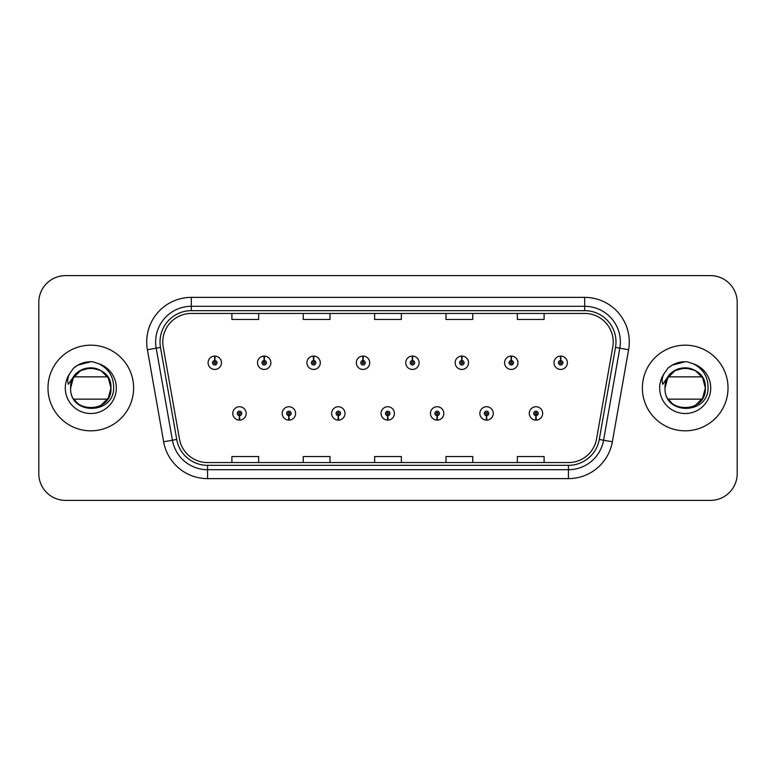 <?xml version="1.0" encoding="UTF-8"?>
<svg xmlns="http://www.w3.org/2000/svg" width="776" height="776" viewBox="0 0 776 776"><rect width="100%" height="100%" fill="white"/><g stroke="black" fill="none" stroke-linecap="round" stroke-linejoin="round"><path stroke-width="1.16" d="M288.808 415.645L288.614 420.107A6.693 6.693 0 0 0 289.196 420.107L289.002 415.645A2.231 2.231 0 0 0 291.136 413.424A2.231 2.231 0 0 0 288.905 411.193A2.231 2.231 0 0 0 286.674 413.424A2.231 2.231 0 0 0 288.808 415.645L288.866 414.316A0.892 0.892 0 0 1 288.012 413.424A0.892 0.892 0 0 1 288.905 412.531A0.892 0.892 0 0 1 289.797 413.424A0.892 0.892 0 0 1 288.944 414.316L289.002 415.645M338.22 415.645L338.026 420.107A6.693 6.693 0 0 0 338.608 420.107L338.414 415.645A2.231 2.231 0 0 0 340.548 413.424A2.231 2.231 0 0 0 338.317 411.193A2.231 2.231 0 0 0 336.086 413.424A2.231 2.231 0 0 0 338.22 415.645L338.278 414.316A0.892 0.892 0 0 1 337.424 413.424A0.892 0.892 0 0 1 338.317 412.531A0.892 0.892 0 0 1 339.209 413.424A0.892 0.892 0 0 1 338.355 414.316L338.414 415.645M387.631 415.645L387.437 420.107A6.693 6.693 0 0 0 388.019 420.107L387.825 415.645A2.231 2.231 0 0 0 389.959 413.424A2.231 2.231 0 0 0 387.728 411.193A2.231 2.231 0 0 0 385.507 413.424A2.231 2.231 0 0 0 387.631 415.645L387.69 414.316A0.892 0.892 0 0 1 386.836 413.424A0.892 0.892 0 0 1 387.728 412.531A0.892 0.892 0 0 1 388.621 413.424A0.892 0.892 0 0 1 387.767 414.316L387.825 415.645M437.053 415.645L436.859 420.107A6.693 6.693 0 0 0 437.441 420.107L437.247 415.645A2.231 2.231 0 0 0 439.381 413.424A2.231 2.231 0 0 0 437.15 411.193A2.231 2.231 0 0 0 434.919 413.424A2.231 2.231 0 0 0 437.053 415.645L437.111 414.316A0.892 0.892 0 0 1 436.257 413.424A0.892 0.892 0 0 1 437.15 412.531A0.892 0.892 0 0 1 438.042 413.424A0.892 0.892 0 0 1 437.189 414.316L437.247 415.645M486.465 415.645L486.271 420.107A6.693 6.693 0 0 0 486.853 420.107L486.659 415.645A2.231 2.231 0 0 0 488.793 413.424A2.231 2.231 0 0 0 486.562 411.193A2.231 2.231 0 0 0 484.331 413.424A2.231 2.231 0 0 0 486.465 415.645L486.523 414.316A0.892 0.892 0 0 1 485.669 413.424A0.892 0.892 0 0 1 486.562 412.531A0.892 0.892 0 0 1 487.454 413.424A0.892 0.892 0 0 1 486.6 414.316L486.659 415.645M535.877 415.645L535.683 420.107A6.693 6.693 0 0 0 536.264 420.107L536.07 415.645A2.231 2.231 0 0 0 538.205 413.424A2.231 2.231 0 0 0 535.973 411.193A2.231 2.231 0 0 0 533.742 413.424A2.231 2.231 0 0 0 535.877 415.645L535.935 414.316A0.892 0.892 0 0 1 535.081 413.424A0.892 0.892 0 0 1 535.973 412.531A0.892 0.892 0 0 1 536.866 413.424A0.892 0.892 0 0 1 536.012 414.316L536.07 415.645M239.396 415.645L239.202 420.107A6.693 6.693 0 0 0 239.784 420.107L239.59 415.645A2.231 2.231 0 0 0 241.724 413.424A2.231 2.231 0 0 0 239.493 411.193A2.231 2.231 0 0 0 237.262 413.424A2.231 2.231 0 0 0 239.396 415.645L239.454 414.316A0.892 0.892 0 0 1 238.601 413.424A0.892 0.892 0 0 1 239.493 412.531A0.892 0.892 0 0 1 240.385 413.424A0.892 0.892 0 0 1 239.532 414.316L239.59 415.645M264.296 360.53L264.49 356.077A6.693 6.693 0 0 0 263.908 356.077L264.102 360.53A2.231 2.231 0 0 0 261.968 362.761A2.231 2.231 0 0 0 264.199 364.992A2.231 2.231 0 0 0 266.43 362.761A2.231 2.231 0 0 0 264.296 360.53L264.238 361.868A0.892 0.892 0 0 1 265.091 362.761A0.892 0.892 0 0 1 264.199 363.653A0.892 0.892 0 0 1 263.306 362.761A0.892 0.892 0 0 1 264.16 361.868L264.102 360.53M313.708 360.53L313.902 356.077A6.693 6.693 0 0 0 313.32 356.077L313.514 360.53A2.231 2.231 0 0 0 311.38 362.761A2.231 2.231 0 0 0 313.611 364.992A2.231 2.231 0 0 0 315.842 362.761A2.231 2.231 0 0 0 313.708 360.53L313.649 361.868A0.892 0.892 0 0 1 314.503 362.761A0.892 0.892 0 0 1 313.611 363.653A0.892 0.892 0 0 1 312.718 362.761A0.892 0.892 0 0 1 313.572 361.868L313.514 360.53M363.12 360.53L363.313 356.077A6.693 6.693 0 0 0 362.731 356.077L362.925 360.53A2.231 2.231 0 0 0 360.791 362.761A2.231 2.231 0 0 0 363.022 364.992A2.231 2.231 0 0 0 365.253 362.761A2.231 2.231 0 0 0 363.12 360.53L363.061 361.868A0.892 0.892 0 0 1 363.915 362.761A0.892 0.892 0 0 1 363.022 363.653A0.892 0.892 0 0 1 362.13 362.761A0.892 0.892 0 0 1 362.984 361.868L362.925 360.53M412.541 360.53L412.735 356.077A6.693 6.693 0 0 0 412.143 356.077L412.347 360.53A2.231 2.231 0 0 0 410.213 362.761A2.231 2.231 0 0 0 412.444 364.992A2.231 2.231 0 0 0 414.665 362.761A2.231 2.231 0 0 0 412.541 360.53L412.483 361.868A0.892 0.892 0 0 1 413.327 362.761A0.892 0.892 0 0 1 412.444 363.653A0.892 0.892 0 0 1 411.552 362.761A0.892 0.892 0 0 1 412.405 361.868L412.347 360.53M461.953 360.53L462.147 356.077A6.693 6.693 0 0 0 461.565 356.077L461.759 360.53A2.231 2.231 0 0 0 459.625 362.761A2.231 2.231 0 0 0 461.856 364.992A2.231 2.231 0 0 0 464.087 362.761A2.231 2.231 0 0 0 461.953 360.53L461.895 361.868A0.892 0.892 0 0 1 462.748 362.761A0.892 0.892 0 0 1 461.856 363.653A0.892 0.892 0 0 1 460.963 362.761A0.892 0.892 0 0 1 461.817 361.868L461.759 360.53M511.365 360.53L511.559 356.077A6.693 6.693 0 0 0 510.977 356.077L511.171 360.53A2.231 2.231 0 0 0 509.037 362.761A2.231 2.231 0 0 0 511.268 364.992A2.231 2.231 0 0 0 513.499 362.761A2.231 2.231 0 0 0 511.365 360.53L511.306 361.868A0.892 0.892 0 0 1 512.16 362.761A0.892 0.892 0 0 1 511.268 363.653A0.892 0.892 0 0 1 510.375 362.761A0.892 0.892 0 0 1 511.229 361.868L511.171 360.53M560.776 360.53L560.97 356.077A6.693 6.693 0 0 0 560.388 356.077L560.582 360.53A2.231 2.231 0 0 0 558.448 362.761A2.231 2.231 0 0 0 560.679 364.992A2.231 2.231 0 0 0 562.91 362.761A2.231 2.231 0 0 0 560.776 360.53L560.718 361.868A0.892 0.892 0 0 1 561.572 362.761A0.892 0.892 0 0 1 560.679 363.653A0.892 0.892 0 0 1 559.787 362.761A0.892 0.892 0 0 1 560.641 361.868L560.582 360.53M214.884 360.53L215.078 356.077A6.693 6.693 0 0 0 214.486 356.077L214.69 360.53A2.231 2.231 0 0 0 212.556 362.761A2.231 2.231 0 0 0 214.787 364.992A2.231 2.231 0 0 0 217.008 362.761A2.231 2.231 0 0 0 214.884 360.53L214.826 361.868A0.892 0.892 0 0 1 215.67 362.761A0.892 0.892 0 0 1 214.787 363.653A0.892 0.892 0 0 1 213.895 362.761A0.892 0.892 0 0 1 214.748 361.868L214.69 360.53M47.986 388A42.816 42.816 0 0 0 90.802 430.816A42.816 42.816 0 0 0 133.618 388A42.816 42.816 0 0 0 90.802 345.184A42.816 42.816 0 0 0 47.986 388A42.816 42.816 0 0 0 90.802 430.816A42.816 42.816 0 0 0 133.618 388A42.816 42.816 0 0 0 90.802 345.184A42.816 42.816 0 0 0 47.986 388M642.382 388A42.816 42.816 0 0 0 685.198 430.816A42.816 42.816 0 0 0 728.014 388A42.816 42.816 0 0 0 685.198 345.184A42.816 42.816 0 0 0 642.382 388A42.816 42.816 0 0 0 685.198 430.816A42.816 42.816 0 0 0 728.014 388A42.816 42.816 0 0 0 685.198 345.184A42.816 42.816 0 0 0 642.382 388M162.785 341.974A28.547 28.547 0 0 1 191.323 313.436L584.677 313.436A28.547 28.547 0 0 1 612.788 346.93L596.55 438.983A28.547 28.547 0 0 1 568.449 462.564L207.551 462.564A28.547 28.547 0 0 1 179.45 438.983L163.212 346.93A28.547 28.547 0 0 1 162.785 341.974M160.011 341.974A31.312 31.312 0 0 0 160.486 347.415L176.724 439.459A31.312 31.312 0 0 0 207.551 465.338L568.449 465.338A31.312 31.312 0 0 0 599.276 439.459L615.513 347.415A31.312 31.312 0 0 0 584.677 310.662L191.323 310.662A31.312 31.312 0 0 0 160.011 341.974M147.401 349.724A44.601 44.601 0 0 1 191.323 297.373L584.677 297.373A44.601 44.601 0 0 1 628.599 349.724L612.361 441.767A44.601 44.601 0 0 1 568.449 478.627L207.551 478.627A44.601 44.601 0 0 1 163.639 441.767L147.401 349.724L156.189 348.172A35.677 35.677 0 0 1 191.323 306.297L584.677 306.297A35.677 35.677 0 0 1 619.811 348.172L603.582 440.225A35.677 35.677 0 0 1 568.449 469.703L207.551 469.703A35.677 35.677 0 0 1 172.417 440.225L156.189 348.172A35.677 35.677 0 0 1 155.646 341.974M737.2 302.368A26.762 26.762 0 0 0 710.438 275.616L65.562 275.616A26.762 26.762 0 0 0 38.8 302.368L38.8 473.632A26.762 26.762 0 0 0 65.562 500.384L710.438 500.384A26.762 26.762 0 0 0 737.2 473.632L737.2 302.368L737.2 473.632M599.276 439.459L603.582 440.225L619.811 348.172L628.599 349.724M374.624 313.436L374.624 319.47L401.376 319.47L401.376 313.436M303.261 313.436L303.261 319.47L330.023 319.47L330.023 313.436M231.908 313.436L231.908 319.47L258.67 319.47L258.67 313.436M445.977 313.436L445.977 319.47L472.739 319.47L472.739 313.436M517.33 313.436L517.33 319.47L544.092 319.47L544.092 313.436M401.376 462.564L401.376 456.53L374.624 456.53L374.624 462.564M330.023 462.564L330.023 456.53L303.261 456.53L303.261 462.564M258.67 462.564L258.67 456.53L231.908 456.53L231.908 462.564M472.739 462.564L472.739 456.53L445.977 456.53L445.977 462.564M544.092 462.564L544.092 456.53L517.33 456.53L517.33 462.564M38.8 302.368L38.8 473.632M710.438 275.616L65.562 275.616M65.562 500.384L710.438 500.384M221.47 362.761A6.693 6.693 0 0 0 215.078 356.077A6.693 6.693 0 0 1 221.47 362.761A6.693 6.693 0 0 1 214.787 369.444A6.693 6.693 0 0 1 208.094 362.761A6.693 6.693 0 0 1 214.486 356.077M232.8 413.424A6.693 6.693 0 0 0 239.202 420.107A6.693 6.693 0 0 1 232.8 413.424A6.693 6.693 0 0 1 239.493 406.731A6.693 6.693 0 0 1 246.176 413.424A6.693 6.693 0 0 1 239.784 420.107M270.882 362.761A6.693 6.693 0 0 0 264.49 356.077A6.693 6.693 0 0 1 270.882 362.761A6.693 6.693 0 0 1 264.199 369.444A6.693 6.693 0 0 1 257.506 362.761A6.693 6.693 0 0 1 263.908 356.077M320.304 362.761A6.693 6.693 0 0 0 313.902 356.077A6.693 6.693 0 0 1 320.304 362.761A6.693 6.693 0 0 1 313.611 369.444A6.693 6.693 0 0 1 306.918 362.761A6.693 6.693 0 0 1 313.32 356.077M369.715 362.761A6.693 6.693 0 0 0 363.313 356.077A6.693 6.693 0 0 1 369.715 362.761A6.693 6.693 0 0 1 363.022 369.444A6.693 6.693 0 0 1 356.339 362.761A6.693 6.693 0 0 1 362.731 356.077M419.127 362.761A6.693 6.693 0 0 0 412.735 356.077A6.693 6.693 0 0 1 419.127 362.761A6.693 6.693 0 0 1 412.444 369.444A6.693 6.693 0 0 1 405.751 362.761A6.693 6.693 0 0 1 412.143 356.077L412.308 359.637M282.212 413.424A6.693 6.693 0 0 0 288.614 420.107A6.693 6.693 0 0 1 282.212 413.424A6.693 6.693 0 0 1 288.905 406.731A6.693 6.693 0 0 1 295.598 413.424A6.693 6.693 0 0 1 289.196 420.107M331.633 413.424A6.693 6.693 0 0 0 338.026 420.107A6.693 6.693 0 0 1 331.633 413.424A6.693 6.693 0 0 1 338.317 406.731A6.693 6.693 0 0 1 345.01 413.424A6.693 6.693 0 0 1 338.608 420.107M381.045 413.424A6.693 6.693 0 0 0 387.437 420.107A6.693 6.693 0 0 1 381.045 413.424A6.693 6.693 0 0 1 387.728 406.731A6.693 6.693 0 0 1 394.421 413.424A6.693 6.693 0 0 1 388.019 420.107M107.602 376.855L74.001 376.855A20.166 20.166 0 0 1 96.515 368.668A20.166 20.166 0 0 0 71.567 381.938A20.166 20.166 0 0 1 96.515 368.668C105.517 371.869 110.337 378.31 110.968 388L108.262 377.922L100.88 370.54L96.515 368.668L100.88 370.54L108.262 377.922L110.968 388L108.262 377.922L100.88 370.54L96.515 368.668L100.88 370.54L108.262 377.922L110.968 388C112.2 414.015 69.403 414.015 70.635 388C69.51 415.393 113.81 414.888 113.655 388C113.742 376.874 108.776 368.794 98.765 363.76L92.742 361.781C85.467 361.344 79.055 363.488 73.516 368.183L69.879 373.401C67.657 377.136 67.172 380.764 68.414 384.285L74.913 374.653C80.966 368.6 88.163 366.602 96.515 368.668L100.88 370.54L108.262 377.922L110.968 388L108.262 398.078L100.88 405.46L108.262 398.078L110.968 388C112.2 414.015 69.403 414.015 70.635 388C69.403 361.985 112.2 361.985 110.968 388C112.2 414.015 69.403 414.015 70.635 388L71.567 381.938L70.616 388C69.403 361.985 112.2 361.985 110.968 388C112.2 414.015 69.403 414.015 70.635 388C69.403 361.985 112.2 361.985 110.968 388C112.2 414.015 69.403 414.015 70.635 388C69.403 361.985 112.2 361.985 110.968 388C112.2 414.015 69.403 414.015 70.635 388L71.567 381.938L70.635 388C69.403 361.985 112.2 361.985 110.968 388C112.2 414.015 69.403 414.015 70.635 388C69.403 361.985 112.2 361.985 110.968 388C112.2 414.015 69.403 414.015 70.635 388C69.403 361.985 112.2 361.985 110.968 388C112.2 414.015 69.403 414.015 70.635 388C69.403 361.985 112.2 361.985 110.968 388C112.2 414.015 69.403 414.015 70.635 388C69.403 361.985 112.2 361.985 110.968 388C112.2 414.015 69.403 414.015 70.635 388L71.567 381.938L70.635 388C69.403 361.985 112.2 361.985 110.968 388C112.2 414.015 69.403 414.015 70.635 388L73.342 377.922L80.723 370.54L90.802 367.834L100.88 370.54M77.648 403.287L74.661 400.096M107.602 399.145L74.001 399.145M70.635 388C69.403 361.985 112.2 361.985 110.968 388M73.565 368.144L77.658 365.224L91.005 361.703L77.658 365.224L73.565 368.144L77.658 365.224L91.005 361.703L77.658 365.224L73.565 368.144L77.658 365.224L91.005 361.703L77.658 365.224L73.565 368.144L77.658 365.224L91.005 361.703L77.658 365.224L73.565 368.144L77.658 365.224L91.005 361.703L77.658 365.224L73.565 368.144L77.658 365.224L91.005 361.703L77.658 365.224L73.565 368.144L77.658 365.224L91.005 361.703L77.658 365.224L73.565 368.144L77.658 365.224L91.005 361.703L77.658 365.224L73.565 368.144L77.658 365.224L91.005 361.703M690.912 368.668A20.166 20.166 0 0 0 665.973 381.938A20.166 20.166 0 0 1 690.912 368.668C699.923 371.869 704.734 378.31 705.365 388C706.596 361.985 663.8 361.985 665.032 388L665.973 381.938L665.032 388L665.973 381.938L665.013 388L667.738 377.922L675.12 370.54L685.198 367.834L695.277 370.54L690.912 368.668L695.277 370.54L702.658 377.922L705.365 388C706.596 414.015 663.8 414.015 665.032 388C663.907 415.393 708.207 414.888 708.052 388C708.139 376.874 703.182 368.794 693.162 363.76L687.138 361.781C679.863 361.344 673.461 363.488 667.913 368.183L664.275 373.401C662.054 377.136 661.569 380.764 662.82 384.285L669.31 374.653C675.362 368.6 682.56 366.602 690.912 368.668L695.277 370.54L702.658 377.922L705.365 388L702.658 398.078L695.277 405.46L702.658 398.078L705.365 388C706.596 414.015 663.8 414.015 665.032 388C663.8 361.985 706.596 361.985 705.365 388C706.596 414.015 663.8 414.015 665.032 388C663.8 361.985 706.596 361.985 705.365 388C706.596 414.015 663.8 414.015 665.032 388C663.8 361.985 706.596 361.985 705.365 388C706.596 414.015 663.8 414.015 665.032 388C663.8 361.985 706.596 361.985 705.365 388C706.596 414.015 663.8 414.015 665.032 388C663.8 361.985 706.596 361.985 705.365 388C706.596 414.015 663.8 414.015 665.032 388C663.8 361.985 706.596 361.985 705.365 388C706.596 414.015 663.8 414.015 665.032 388C663.8 361.985 706.596 361.985 705.365 388C706.596 414.015 663.8 414.015 665.032 388C663.8 361.985 706.596 361.985 705.365 388C706.596 414.015 663.8 414.015 665.032 388L667.738 377.922L675.12 370.54L685.198 367.834L695.277 370.54L685.198 367.834L675.12 370.54L667.738 377.922L665.032 388C663.8 361.985 706.596 361.985 705.365 388C706.596 414.015 663.8 414.015 665.032 388C663.8 361.985 706.596 361.985 705.365 388L702.658 398.078L695.277 405.46M672.055 403.287L669.067 400.096M668.398 376.855L701.999 376.855M701.999 399.145L668.398 399.145M667.961 368.144L672.055 365.224L685.402 361.703L672.055 365.224L667.961 368.144L672.055 365.224L685.402 361.703L672.055 365.224L667.961 368.144L672.055 365.224L685.402 361.703L672.055 365.224L667.961 368.144L672.055 365.224L685.402 361.703L672.055 365.224L667.961 368.144L672.055 365.224L685.402 361.703L672.055 365.224L667.961 368.144L672.055 365.224L685.402 361.703L672.055 365.224L667.961 368.144L672.055 365.224L685.402 361.703L672.055 365.224L667.961 368.144L672.055 365.224L685.402 361.703L672.055 365.224L667.961 368.144L672.055 365.224L685.402 361.703M468.539 362.761A6.693 6.693 0 0 0 462.147 356.077A6.693 6.693 0 0 1 468.539 362.761A6.693 6.693 0 0 1 461.856 369.444A6.693 6.693 0 0 1 455.163 362.761A6.693 6.693 0 0 1 461.565 356.077L461.72 359.637M517.961 362.761A6.693 6.693 0 0 0 511.559 356.077A6.693 6.693 0 0 1 517.961 362.761A6.693 6.693 0 0 1 511.268 369.444A6.693 6.693 0 0 1 504.575 362.761A6.693 6.693 0 0 1 510.977 356.077L511.132 359.637M567.372 362.761A6.693 6.693 0 0 0 560.97 356.077A6.693 6.693 0 0 1 567.372 362.761A6.693 6.693 0 0 1 560.679 369.444A6.693 6.693 0 0 1 553.996 362.761A6.693 6.693 0 0 1 560.388 356.077L560.544 359.637M430.457 413.424A6.693 6.693 0 0 0 436.859 420.107A6.693 6.693 0 0 1 430.457 413.424A6.693 6.693 0 0 1 437.15 406.731A6.693 6.693 0 0 1 443.833 413.424A6.693 6.693 0 0 1 437.441 420.107M479.869 413.424A6.693 6.693 0 0 0 486.271 420.107A6.693 6.693 0 0 1 479.869 413.424A6.693 6.693 0 0 1 486.562 406.731A6.693 6.693 0 0 1 493.255 413.424A6.693 6.693 0 0 1 486.853 420.107M529.29 413.424A6.693 6.693 0 0 0 535.683 420.107A6.693 6.693 0 0 1 529.29 413.424A6.693 6.693 0 0 1 535.973 406.731A6.693 6.693 0 0 1 542.667 413.424A6.693 6.693 0 0 1 536.264 420.107M584.677 297.373L584.677 310.662M156.189 348.172L160.486 347.415M207.551 478.627L207.551 465.338M568.449 465.338L568.449 478.627M163.639 441.767L176.724 439.459M615.513 347.415L619.811 348.172M191.323 297.373L191.323 310.662M603.582 440.225L612.361 441.767M69.879 373.401A25.511 25.511 0 0 0 90.802 413.511A25.511 25.511 0 0 0 98.765 363.76M664.275 373.401A25.511 25.511 0 0 0 685.198 413.511A25.511 25.511 0 0 0 693.162 363.76"/></g></svg>
